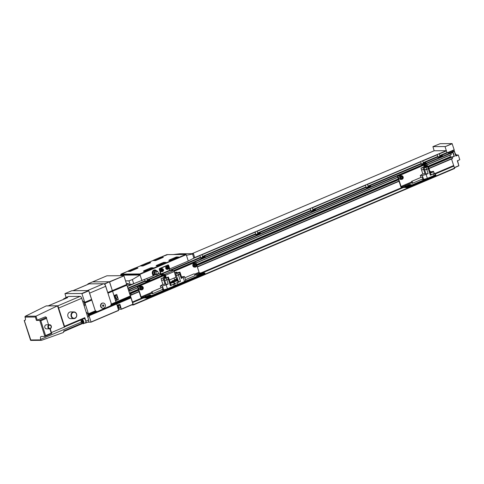 <?xml version="1.0" encoding="UTF-8"?>
<svg xmlns="http://www.w3.org/2000/svg" width="484" height="484" viewBox="0 0 484 484"><rect width="100%" height="100%" fill="white"/><g stroke="black" fill="none" stroke-linecap="round" stroke-linejoin="round"><path stroke-width="0.73" d="M144.795 279.528L145.079 281.331A2.547 0.43 -17.8 0 0 145.025 281.476A2.547 0.43 -17.8 0 0 148.715 280.69A2.547 0.43 -17.8 0 0 149.871 279.921A2.547 0.43 -17.8 0 0 148.037 280.079L147.251 279.873L146.858 278.651M149.731 280.139A2.547 0.43 -17.8 0 0 146.277 281.029A2.547 0.43 -17.8 0 0 145.267 281.573M149.005 280.563L146.095 281.494M200.376 257.3L200.273 257.881A2.547 0.43 -17.8 0 0 200.213 258.026A2.547 0.43 -17.8 0 0 203.909 257.24A2.547 0.43 -17.8 0 0 205.065 256.472A2.547 0.43 -17.8 0 0 203.226 256.629L202.445 256.423L201.919 254.778L201.386 254.747A2.547 0.43 -17.8 0 0 200.654 255.032A2.547 0.43 -17.8 0 0 200.055 255.31L200.376 257.3L169.678 270.344M204.92 256.689A2.547 0.43 -17.8 0 0 201.471 257.579A2.547 0.43 -17.8 0 0 200.455 258.123M204.2 257.113L201.29 258.045M437.699 156.465L437.596 157.052A2.547 0.43 -17.8 0 0 437.536 157.191A2.547 0.43 -17.8 0 0 441.226 156.405A2.547 0.43 -17.8 0 0 442.382 155.636A2.547 0.43 -17.8 0 0 440.549 155.794L439.762 155.588L439.236 153.948L438.71 153.912A2.547 0.43 -17.8 0 0 437.978 154.196A2.547 0.43 -17.8 0 0 437.373 154.481L437.699 156.465L423.21 162.624L422.683 160.978L422.151 160.948A2.547 0.43 -17.8 0 0 421.419 161.232A2.547 0.43 -17.8 0 0 420.82 161.511L421.14 163.501L368.015 186.074L367.489 184.428L366.963 184.398A2.547 0.43 -17.8 0 0 366.225 184.682A2.547 0.43 -17.8 0 0 365.626 184.961L365.952 186.951L312.827 209.524L312.301 207.878L311.769 207.848A2.547 0.43 -17.8 0 0 311.037 208.132A2.547 0.43 -17.8 0 0 310.438 208.41L310.758 210.401L257.633 232.973L257.107 231.328L256.581 231.298A2.547 0.43 -17.8 0 0 255.842 231.582A2.547 0.43 -17.8 0 0 255.243 231.86L255.57 233.851L202.445 256.423M442.243 155.86A2.547 0.43 -17.8 0 0 438.794 156.743A2.547 0.43 -17.8 0 0 437.778 157.294M441.517 156.278L438.613 157.209M421.14 163.501L421.038 164.082A2.547 0.43 -17.8 0 0 420.977 164.227A2.547 0.43 -17.8 0 0 424.674 163.441A2.547 0.43 -17.8 0 0 425.829 162.672A2.547 0.43 -17.8 0 0 423.99 162.83L423.21 162.624M425.684 162.89A2.547 0.43 -17.8 0 0 422.236 163.78A2.547 0.43 -17.8 0 0 421.219 164.324M424.964 163.308L422.054 164.245M365.952 186.951L365.844 187.532A2.547 0.43 -17.8 0 0 365.789 187.677A2.547 0.43 -17.8 0 0 369.48 186.891A2.547 0.43 -17.8 0 0 370.635 186.122A2.547 0.43 -17.8 0 0 368.802 186.279L368.015 186.074M370.496 186.34A2.547 0.43 -17.8 0 0 367.047 187.229A2.547 0.43 -17.8 0 0 366.031 187.774M369.77 186.763L366.866 187.695M310.758 210.401L310.655 210.982A2.547 0.43 -17.8 0 0 310.595 211.127A2.547 0.43 -17.8 0 0 314.291 210.34A2.547 0.43 -17.8 0 0 315.447 209.572A2.547 0.43 -17.8 0 0 313.608 209.729L312.827 209.524M315.302 209.79A2.547 0.43 -17.8 0 0 311.853 210.679A2.547 0.43 -17.8 0 0 310.837 211.224M314.582 210.213L311.672 211.145M255.57 233.851L255.461 234.431A2.547 0.43 -17.8 0 0 255.407 234.577A2.547 0.43 -17.8 0 0 259.097 233.79A2.547 0.43 -17.8 0 0 260.253 233.022A2.547 0.43 -17.8 0 0 258.42 233.179L257.633 232.973M260.114 233.24A2.547 0.43 -17.8 0 0 256.665 234.129A2.547 0.43 -17.8 0 0 255.649 234.673M259.388 233.663L256.484 234.595M242.992 231.999L192.003 253.664L243.095 231.963A2.547 0.43 -17.8 0 0 243.827 231.679A2.547 0.43 -17.8 0 0 244.426 231.394L298.283 208.513A2.547 0.43 -17.8 0 0 299.021 208.229A2.547 0.43 -17.8 0 0 299.62 207.945L353.477 185.063A2.547 0.43 -17.8 0 0 354.209 184.779A2.547 0.43 -17.8 0 0 354.808 184.495L408.665 161.614A2.547 0.43 -17.8 0 0 409.404 161.329A2.547 0.43 -17.8 0 0 410.002 161.045L425.224 154.577A2.547 0.43 -17.8 0 0 425.962 154.293A2.547 0.43 -17.8 0 0 426.561 154.009L434.172 150.778L446.321 150.675L447.01 152.508L439.762 155.588M244.426 231.394L244.753 231.431L244.426 231.394M299.62 207.945L299.947 207.981L299.62 207.945M354.808 184.495L355.135 184.531L354.808 184.495M410.002 161.045L410.329 161.081L410.002 161.045M130.468 293.758L129.797 294.048L130.462 294.048L130.42 293.346L130.904 293.528L131.267 295.083L130.674 295.083M128.296 289.365L129.397 289.353L130.063 290.914L128.629 290.412M141.915 298.174L132.519 302.161L133.39 304.974L131.466 304.993M132.519 302.161L130.323 295.415L130.656 295.095M451.614 156.876L452.116 157.052L452.479 158.607L429.012 168.571L452.479 158.607M451.554 159L453.659 165.552L434.68 173.617M133.39 304.974L454.603 168.499L453.659 165.552M451.257 154.626L427.069 164.905L451.257 154.626L450.61 152.877L447.349 152.902L447.01 152.508M450.41 156.701L449.939 155.189L450.41 156.701L427.687 166.357M424.625 166.581A1.869 1.621 -90.5 0 1 426.168 165.238L427.729 166.472L450.453 156.792L450.731 157.252M107.896 293.026L126.832 284.973L123.958 275.856L109.608 281.954L112.379 290.739L126.729 284.646M107.835 292.838L112.379 290.908L112.59 291.235L112.379 290.739L126.729 284.81M111.054 304.714L130.517 296.444L126.832 284.973M111.12 304.478L116.063 302.379L116.269 302.694L116.063 302.21L130.414 296.111M110.558 305.652L130.722 297.079L130.619 296.595L116.269 302.694L130.613 296.752M110.769 305.35L116.269 303.014L116.475 303.329L116.263 302.845L130.619 296.916M87.592 322.193L91.059 322.162L88.983 315.544L130.928 297.721L130.819 297.236L116.469 303.486L130.819 297.388M88.983 315.544L116.475 303.649L116.68 303.982L116.469 303.486L130.825 297.551M118.665 306.729A1.531 0.714 -113 0 0 120.02 308.133A1.531 0.714 -113 0 0 120.189 306.717A1.531 0.714 -113 0 0 118.828 305.319A1.531 0.714 -113 0 0 118.665 306.729M115.531 296.982A1.531 0.714 -113 0 0 116.892 298.38A1.531 0.714 -113 0 0 117.055 296.97A1.531 0.714 -113 0 0 115.7 295.573A1.531 0.714 -113 0 0 115.531 296.982M114.744 295.27A2.716 1.277 67 0 0 115.386 298.017A2.716 1.277 67 0 0 117.116 299.523L118.38 299.517L116.747 294.417L113.988 295.591L112.59 291.235L116.063 302.379L130.414 296.281M118.38 299.517L115.622 300.685L116.063 302.21L111.157 304.297M117.872 305.017A2.716 1.277 67 0 0 118.072 306.735L118.889 309.282L121.411 309.264L119.875 304.164L117.116 305.337L116.68 303.982L118.653 310.438L91.059 322.162M118.889 309.282L118.447 309.476M107.744 292.711L104.81 283.733L87.919 283.872L92.559 281.9L109.445 281.761L112.379 290.739L107.787 292.693M130.928 297.721L133.003 304.339L121.411 309.264M123.795 275.668L106.903 275.801L92.559 281.9L109.445 281.761L123.958 275.856M121.454 309.07L133.04 304.146M88.874 315.374L88.469 314.104L95.735 311.012L95.554 310.758A2.716 2.353 89.5 0 1 94.931 309.693L88.693 290.582L71.807 290.721L64.959 293.625L81.85 293.486L84.785 302.464L91.627 299.56M88.469 314.104L95.632 310.891M88.675 314.739L96.516 311.406L95.953 311.133L88.572 314.267M88.463 313.934L84.785 302.464M86.219 312.319A2.716 1.277 67 0 1 88.215 314.836A2.716 1.277 67 0 1 87.919 317.347A2.716 1.277 67 0 1 87.84 317.377M82.534 300.848A2.716 1.277 67 0 1 84.531 303.371A2.716 1.277 67 0 1 84.24 305.882A2.716 1.277 67 0 1 84.155 305.906M111.102 304.321L111.181 304.115A2.716 2.353 89.5 0 0 111.048 302.851L105.73 286.28L89.613 293.129L94.931 309.693A2.716 2.353 89.5 0 0 97.163 311.472A2.716 2.353 89.5 0 0 97.956 311.309L109.656 306.336A2.716 2.353 89.5 0 0 111.048 302.851L107.95 293.207L126.941 285.143M96.879 311.46L88.778 314.902M87.961 284.32L87.919 283.872M104.81 283.733L109.445 281.761L104.974 283.92M110.975 304.944L116.263 302.845L110.89 305.132M110.225 305.985L88.874 315.211M84.785 302.633L91.627 299.723M66.096 297.485L64.959 293.625M88.874 315.054L97.326 311.466M91.095 321.969L118.689 310.244M82.014 293.679L88.856 290.769M81.85 293.486L88.693 290.582M88.669 314.418L96.171 311.23M82.111 323.137L63.719 330.947L63.646 331.703A0.678 0.587 -90.5 0 1 63.259 332.55L41.6 340.294A0.678 0.587 -90.5 0 1 40.874 339.883L40.704 339.351L81.409 322.06M49.604 324.752L46.391 324.782A2.039 1.767 89.5 0 0 46.422 328.854L49.64 328.83A2.039 1.767 89.5 0 0 49.604 324.752A2.039 1.767 89.5 0 0 49.64 328.83M49.277 325.2A1.7 1.47 89.5 0 0 50.3 328.382A1.7 1.47 89.5 0 0 49.277 325.2M73.858 311.896L70.646 311.92A3.364 2.916 89.5 0 0 69.66 312.126A3.364 2.916 89.5 0 0 67.808 315.883A3.364 2.916 89.5 0 0 70.7 318.641L73.913 318.617A3.364 2.916 89.5 0 0 74.899 318.405A3.364 2.916 89.5 0 0 76.75 314.654A3.364 2.916 89.5 0 0 73.858 311.896A3.364 2.916 89.5 0 0 72.872 312.101A3.364 2.916 89.5 0 0 71.021 315.852A3.364 2.916 89.5 0 0 73.913 318.617M73.145 312.416A3.019 2.62 89.5 0 0 71.602 316.294A3.019 2.62 89.5 0 0 74.966 318.091A3.019 2.62 89.5 0 0 76.514 314.207A3.019 2.62 89.5 0 0 73.145 312.416M82.195 319.379A2.378 1.113 67 0 1 83.732 321.63A2.378 1.113 67 0 1 83.43 323.687A2.378 1.113 67 0 1 83.218 323.736A2.378 1.113 67 0 1 82.746 323.59A2.378 1.113 67 0 1 82.619 323.506L63.882 331.461M84.18 318.539A2.378 1.113 67 0 1 85.716 320.789A2.378 1.113 67 0 1 85.42 322.846L83.43 323.687M81.627 319.621A2.105 0.986 67 0 1 81.651 319.621A2.105 0.986 67 0 1 83.333 321.588A2.105 0.986 67 0 1 82.915 323.572A2.105 0.986 67 0 1 82.498 323.445A2.105 0.986 67 0 1 81.1 320.16A2.105 0.986 67 0 1 81.318 319.755M63.471 299.384L63.507 299.245A2.378 1.113 67 0 0 63.483 299.384A2.105 0.986 67 0 1 63.985 298.985A2.105 0.986 67 0 1 64.269 299.045M63.507 299.245A2.378 1.113 67 0 1 63.912 298.682A2.378 1.113 67 0 1 64.124 298.634A2.378 1.113 67 0 1 64.717 298.858M63.912 298.682L65.897 297.835A2.378 1.113 67 0 1 66.108 297.793A2.378 1.113 67 0 1 66.701 298.011M81.929 320.493L81.596 321.049L82.637 322.701L82.97 322.144L81.929 320.493M82.268 320.765L81.596 321.049M82.849 321.769L81.953 322.15M49.87 328.811L51.262 333.155L51.752 333.536L51.262 333.155L45.581 335.569L44.891 336.44L39.736 320.384L40.831 320.783L46.518 318.369L46.561 317.486L39.736 320.384L36.433 320.414L35.338 317.02L25.011 317.105L25.18 317.631A3.055 1.434 -113 0 1 24.847 320.456A3.055 1.434 -113 0 1 24.575 320.511L25.301 319.93M45.048 336.38L51.715 333.543L44.964 336.428L41.303 336.471A3.055 1.434 -113 0 0 41.031 336.525A3.055 1.434 -113 0 0 40.704 339.351M64.699 326.942L64.711 326.21L84.803 317.679A0.678 0.321 -113 0 1 84.73 318.303A0.678 0.321 -113 0 1 84.664 318.315L64.874 326.724L84.73 318.303M51.443 332.538L64.638 326.966M57.723 305.779L46.391 305.876A0.678 0.587 89.5 0 0 46.161 305.93L25.325 316.246A0.678 0.587 89.5 0 0 25.011 317.105M48.273 305.858L67.639 297.63A0.678 0.321 -113 0 0 67.579 297.642A0.678 0.321 -113 0 0 67.53 297.678M67.639 297.63L65.812 297.642A2.039 0.956 -113 0 0 65.63 297.678A2.039 0.956 -113 0 0 65.31 298.083M84.96 323.04L85.505 323.04A2.039 0.956 -113 0 0 85.686 323.003A2.039 0.956 -113 0 0 85.904 321.116L84.803 317.679M88.263 321.866A2.039 0.956 -113 0 0 88.445 321.83A2.039 0.956 -113 0 0 88.663 319.948L81.711 298.283A2.039 0.956 -113 0 0 80.078 296.377L68.571 296.474A2.039 0.956 -113 0 0 68.389 296.51A2.039 0.956 -113 0 0 68.238 296.613M30.928 340.379L24.297 320.511M57.965 306.227L57.517 305.84L57.965 306.227L57.517 305.84L35.998 316.155L35.338 317.02M46.561 317.486L45.46 316.826L36.433 320.414M72.927 290.709L88.929 283.908A2.716 1.277 67 0 1 89.171 283.86L73.06 290.709A2.716 1.277 -113 0 0 72.812 290.757M73.06 290.709L87.441 290.594L103.558 283.745L89.171 283.86M103.558 283.745A2.716 1.277 67 0 1 105.73 286.28M102.977 308.241A2.614 2.269 -90.5 0 1 102.808 308.248A2.614 2.269 -90.5 0 1 100.66 306.535A2.614 2.269 -90.5 0 1 102.765 303.02A2.614 2.269 -90.5 0 1 102.935 303.026M100.999 306.535A2.614 2.269 -90.5 0 1 103.104 303.02A2.614 2.269 -90.5 0 1 105.252 304.726A2.614 2.269 -90.5 0 1 103.146 308.248A2.614 2.269 -90.5 0 1 100.999 306.535M102.741 306.233L103.413 306.366L103.842 305.767L103.606 305.029L102.941 304.896L102.505 305.501L102.741 306.233M103.28 306.342L103.606 305.029M103.455 305.029L102.917 304.926M426.628 153.979L434.154 150.778L432.926 146.634L440.156 143.688L452.092 143.591L454.21 149.925L451.747 150.978L454.276 151.238L455.819 156.054L458.287 155.001L456.987 155.013A2.716 1.277 67 0 1 454.815 152.472L454.022 150.004M458.626 164.79L457.967 162.285A2.716 1.277 67 0 1 457.761 160.585M458.287 155.001L459.8 159.714L457.338 160.773L458.868 165.8L454.524 167.724M452.195 157.3L454.361 156.356L452.074 156.961M454.004 156.138L452.861 152.563L450.937 153.38M452.861 152.563L450.9 153.253M453.072 152.339L454.361 156.356M452.207 143.718L445.068 146.725L446.339 150.681M452.092 143.591L445.068 146.725M432.926 146.634L444.905 146.537M454.276 151.238L450.386 152.877M458.899 165.649L454.476 167.573M454.143 151.087L449.763 152.883M155.546 270.78L155.195 270.514L153.283 271.324L152.944 273.642L154.511 275.148L155.388 274.827M161.656 263.895L159.962 264.294L161.656 263.895M160.174 264.306L162.025 263.713M146.089 264.022L144.389 264.415L146.089 264.022M144.607 264.433L146.458 263.841M147.39 269.993L145.454 270.441L147.39 269.993M145.853 270.447L147.68 269.86M160.525 257.924L158.583 258.377L160.525 257.924M158.982 258.377L160.809 257.791M131.823 270.12L129.887 270.568L131.823 270.12M130.281 270.574L132.108 269.987M176.091 257.797L174.155 258.25L176.091 257.797M174.549 258.25L176.376 257.663M156.042 273.272A1.331 1.156 -90.5 0 1 158.207 272.353A1.331 1.156 -90.5 0 1 156.042 273.272M155.176 270.913L155.751 270.907L155.176 270.913M154.081 272.323C154.039 273.157 154.208 273.26 154.59 272.631C154.626 271.79 154.457 271.687 154.081 272.323M156.822 271.161L157.584 271.355M165.74 268.342A1.531 1.325 -90.5 0 1 166.974 266.285L167.682 266.279A1.531 1.325 -90.5 0 1 167.706 269.334A1.531 1.325 -90.5 0 1 167.682 266.279L168.977 267.289C169.46 267.942 169.043 268.626 167.706 269.334L166.998 269.34A1.531 1.325 -90.5 0 1 165.74 268.342M160.222 270.683A1.531 1.325 -90.5 0 1 161.45 268.632L162.164 268.626A1.531 1.325 -90.5 0 1 162.188 271.681A1.531 1.325 -90.5 0 1 162.164 268.626L163.453 269.636C163.943 270.29 163.519 270.967 162.188 271.681L161.474 271.687A1.531 1.325 -90.5 0 1 160.222 270.683M162.104 270.798L162.473 270.29L162.007 269.509M162.073 269.419L161.644 270.018L161.88 270.756L162.545 270.889L162.981 270.284L162.745 269.552L162.073 269.419M162.237 269.552L162.745 269.552M162.473 270.29L162.981 270.284M167.627 268.457L167.99 267.942L167.531 267.162M167.591 267.071L167.161 267.67L167.397 268.408L168.069 268.541L168.499 267.942L168.263 267.204L167.591 267.071M167.754 267.21L168.263 267.204M167.99 267.942L168.499 267.942M157.252 274.543L157.893 273.89A1.936 1.676 -90.5 0 1 154.916 273.484A1.936 1.676 -90.5 0 1 157.875 271.724L158.074 272.062M156.405 274.737L156.979 274.731L156.405 274.737M154.777 274.488L155.122 274.283L154.777 274.488M153.283 271.324L152.617 271.33M152.557 271.445L152.285 273.291M152.944 273.642L152.357 273.648M155.195 270.514L152.629 271.312M154.511 275.148L153.803 275.154L152.406 273.811L153.107 275.995L133.693 283.684A3.394 0.575 -17.8 0 1 130.148 284.519L128.938 284.531L128.333 283.576L126.439 283.594M153.035 275.771L154.499 275.148M155.836 270.713A2.886 2.499 89.5 0 0 154.426 269.969M156.471 270.738A2.886 2.499 89.5 0 0 154.729 269.945A2.886 2.499 89.5 0 0 152.412 273.829M169.218 268.904L169.799 268.904L168.674 265.395L168.069 265.401A0.678 0.587 89.5 0 0 167.803 265.044M168.674 265.395A0.678 0.587 89.5 0 0 167.918 264.996L159.641 268.511A0.678 0.587 89.5 0 0 159.29 269.382L160.416 272.891L157.832 273.986M128.756 284.241L126.657 284.259M155.612 260.586L163.338 257.3L162.793 257.101L155.618 260.15L155.612 260.586L153.246 260.604L153.585 260.168L155.618 260.15M178.36 256.974L176.333 256.992L169.158 260.041L168.813 260.477L171.185 260.459L171.185 260.023L178.36 256.974L178.911 257.173L171.185 260.459M165.667 262.37L163.634 262.382L156.459 265.432L156.12 265.873L158.486 265.849L158.492 265.42L165.667 262.37L166.218 262.57L158.486 265.849M142.919 265.976L150.645 262.697L150.1 262.497L142.925 265.541L142.919 265.976L140.548 265.994L140.892 265.559L142.925 265.541M125.574 280.889L128.974 280.859L132.374 279.57L140.088 275.009L139.888 273.938L121.067 274.089L120.933 275.166L120.341 275.692M128.072 271.119L120.728 274.531L139.882 274.374L186.243 254.675L185.699 254.475L186.449 255.31L192.535 254.009C193.552 253.785 193.703 253.664 192.995 253.658L179.739 253.767L173.339 254.554M145.793 271.246L153.519 267.961L152.974 267.761L145.799 270.81L145.793 271.246L143.427 271.264L143.766 270.828L145.799 270.81M152.974 267.761L150.941 267.779L143.766 270.828M130.226 271.373L137.952 268.088L137.408 267.888L130.232 270.937L130.226 271.373L127.855 271.391L128.2 270.955L130.232 270.937M162.793 257.101L160.761 257.119L153.585 260.168M150.1 262.497L148.068 262.51L140.892 265.559M167.089 254.832L161.021 257.119M137.408 267.888L135.375 267.906L128.2 270.955M141.927 280.744L140.088 275.009L120.933 275.166M186.449 255.31L188.288 261.045L193.854 258.123L192.535 254.009C193.552 253.785 193.703 253.664 192.995 253.658M193.854 258.123A3.394 0.575 -17.8 0 0 194.647 257.452L193.443 253.713M156.459 265.432L158.492 265.42M169.158 260.041L171.185 260.023M169.799 268.904L188.288 261.045M168.456 266.545L167.748 265.317L159.472 268.832L161.105 274.368L164.657 274.337A1.016 0.478 67 0 1 165.474 275.287L166.187 277.52M169.376 280L175.825 277.259L174.3 271.536L165.474 275.287M165.891 277.647L164.862 274.972L161.311 275.003A1.016 0.478 67 0 1 160.494 274.053L160.156 273M169.001 268.239L169.66 270.296L160.833 274.047M174.3 271.536A1.016 0.478 67 0 0 173.49 270.586L169.66 270.296M167.41 265.317L159.381 268.729M201.483 273.702L202.693 273.442L201.483 273.702M199.118 273.72L200.328 273.466L199.118 273.72M398.308 178.947L196.746 264.591L195.191 263.375L194.278 263.387A1.869 1.621 89.5 0 0 194.308 267.12L195.221 267.114A1.869 1.621 -90.5 0 1 195.191 263.375A1.869 1.621 -90.5 0 1 196.728 264.597M195.221 266.085L195.705 265.413L195.409 264.494L194.955 264.403M195.016 264.325L194.471 265.075L194.768 265.994L195.603 266.164L196.147 265.413L195.851 264.488L195.016 264.325M195.409 264.494L195.851 264.488M195.705 265.413L196.147 265.413M151.782 293.231L141.649 297.533L144.74 297.279L149.816 295.052L151.062 295.161L145.448 297.478L147.62 297.255L175.486 285.415L175.795 285.209L175.087 285.191L176.593 284.943L204.466 273.103L203.492 272.879L200.303 274.222M196.849 265.395L199.057 272.28A0.678 0.321 67 0 0 199.602 272.916L201.895 272.922L196.129 275.342L197.974 275.227L200.291 274.174M204.466 273.103L204.672 273.738L204.883 273.508M175.988 285.814L204.672 273.738M195.264 262.304A0.678 0.587 89.5 0 0 194.895 262.322L174.131 271.143M196.377 263.937L195.99 262.721A0.678 0.587 89.5 0 0 195.233 262.316L174.192 271.258M184.852 277.749L193.963 273.877A1.016 0.478 67 0 1 194.871 274.815A1.016 0.478 67 0 1 194.756 275.753L185.475 279.698M177.186 282.704A1.869 0.315 -17.8 0 0 178.033 282.142L177.483 280.424A1.869 0.315 162.2 0 1 176.636 280.986A1.869 0.315 162.2 0 1 173.925 281.561L174.476 283.285A1.869 0.315 -17.8 0 0 177.186 282.704M181.524 276.818L184.464 276.552L181.246 278.451L181.905 278.01L180.532 273.89M184.464 276.552L185.735 280.502L184.525 281.549L183.261 277.598M174.815 273.127L176.811 272.123L174.645 272.613M175.408 274.979L176.128 274.67L175.408 274.985M177.912 272.534L175.783 273.599L179.316 272.528L179.957 272.099L177.912 272.534M175.783 273.599L176.376 275.444L178.421 275.009L180.55 273.95L179.957 272.099M176.351 275.384L177.84 279.595L174.694 279.619L177.392 278.778M176.327 275.457L180.599 273.932M172.782 280.823L174.21 280.526L172.873 281.095M175.154 280.805L176.575 280.508L175.244 281.077M173.931 283.049A1.869 0.315 -17.8 0 0 174.355 282.904M178.445 275.009L180.49 281.379L177.955 281.894M164.766 280.309L166.853 279.933L169.007 278.857L171.052 285.227L170.392 285.669L173.508 284.344A2.378 0.399 -17.8 0 0 174.585 283.63A2.378 0.399 -17.8 0 0 174.258 283.533A2.378 0.399 -17.8 0 0 177.374 282.704L177.906 284.362A2.378 0.399 162.2 0 1 175.081 285.173M180.49 281.379L177.374 282.704M177.906 284.362L184.525 281.549M145.025 296.704L146.241 296.444L145.025 296.704M147.396 296.686L148.606 296.426L147.396 296.686M140.741 286.129A1.869 1.621 89.5 0 0 140.771 289.868L141.685 289.856A1.869 1.621 -90.5 0 1 141.655 286.123A1.869 1.621 -90.5 0 1 141.685 289.856C142.949 289.62 143.464 288.785 143.216 287.357L141.655 286.123L140.741 286.129M138.097 288.573A1.016 0.883 -90.5 0 1 137.952 288.137M165.262 275.698A1.869 1.621 89.5 0 0 163.719 277.284M165.709 277.09L165.613 277.762M141.685 288.833L142.169 288.161L141.873 287.242L141.419 287.151M141.479 287.072L140.935 287.823L141.231 288.742L142.066 288.912L142.611 288.155L142.314 287.236L141.479 287.072M141.873 287.242L142.314 287.236M142.169 288.161L142.611 288.155M175.486 285.415L175.692 286.05L175.91 285.82M146.725 297.497L146.93 298.132L147.82 297.896L175.692 286.05M145.714 298.035L146.93 298.132M145.515 297.678L141.854 298.174A1.355 0.635 67 0 1 140.771 296.904L137.698 287.345A0.678 0.587 89.5 0 1 138.049 286.474L164.977 275.033M165.062 275.136L138.388 286.474A0.678 0.587 89.5 0 0 138.037 287.345L141.11 296.904A0.678 0.321 67 0 0 141.649 297.533M152.593 292.778A1.016 0.478 -113 0 0 151.686 291.84A1.016 0.478 -113 0 0 151.577 292.784A1.016 0.478 -113 0 0 152.484 293.715A1.016 0.478 -113 0 0 152.593 292.778M152.484 293.715L162.582 289.426A1.016 0.478 -113 0 0 162.691 288.482A1.016 0.478 -113 0 0 161.783 287.55L151.686 291.84M170.979 284.997A1.869 0.315 -17.8 0 0 173.326 284.344A1.869 0.315 -17.8 0 0 174.173 283.781L173.617 282.063A1.869 0.315 162.2 0 1 172.77 282.626A1.869 0.315 162.2 0 1 170.428 283.273M166.151 284.864L162.388 285.929L163.659 289.88L167.422 288.815L166.151 284.864L168.166 284.011L166.048 284.459L164.735 280.381M160.966 287.895L160.343 285.947L162.854 284.35M161.596 289.843L163.659 289.88M166.236 278.082L168.371 277.023L164.191 278.524L166.236 278.082L166.829 279.933L168.323 279.298L168.964 278.875L168.371 277.023M164.191 278.524L164.784 280.369L166.829 279.933M163.09 278.106L165.219 277.048L161.045 278.548L163.09 278.106L163.683 279.958L164.536 279.595L163.707 279.958L165.02 284.035L165.8 283.703M161.045 278.548L161.638 280.393L163.683 279.958M161.614 280.333L163.707 279.958M161.589 280.411L162.902 284.489L165.02 284.035M172.268 282.438L170.846 282.735L172.268 282.438M174.585 283.63L175.117 285.288A2.378 0.399 162.2 0 1 174.04 286.002L167.422 288.815M160.343 285.947L162.388 285.929M404.975 186.255L406.191 185.995L404.975 186.255M407.346 186.237L408.556 185.977L407.346 186.237M400.691 175.68A1.869 1.621 89.5 0 0 400.722 179.419L401.635 179.407A1.869 1.621 -90.5 0 1 401.605 175.674A1.869 1.621 -90.5 0 1 401.635 179.407C402.9 179.171 403.414 178.336 403.166 176.908L401.605 175.674L400.691 175.68M398.048 178.124A1.016 0.883 -90.5 0 1 397.902 177.688M427.699 166.46A1.869 1.621 -90.5 0 0 426.168 165.238L425.254 165.25A1.869 1.621 89.5 0 0 423.669 166.835M426.561 166.901L425.932 166.266M426.386 166.357L425.987 166.187L425.569 167.313M426.955 166.762L426.827 166.351M401.635 178.384L402.119 177.713L401.829 176.793L401.369 176.702M401.43 176.624L400.885 177.374L401.182 178.293L402.016 178.463L402.561 177.707L402.264 176.787L401.43 176.624M401.829 176.793L402.264 176.787M402.119 177.713L402.561 177.707M435.037 174.742L435.745 174.76L435.437 174.966L435.642 175.601L435.86 175.371M411.733 182.783L401.599 187.084L403.801 187.066L409.319 184.725L411.122 184.592L405.398 187.03L406.675 187.048L406.881 187.683L407.77 187.447L435.642 175.601M406.675 187.048L407.57 186.806L407.77 187.447M405.665 187.586L406.881 187.683M405.465 187.229L401.805 187.725A1.355 0.635 67 0 1 400.722 186.455L397.648 176.896A0.678 0.587 89.5 0 1 397.999 176.025L425.872 164.185A0.678 0.587 89.5 0 1 426.241 164.167M427.354 165.8L426.967 164.584A0.678 0.587 89.5 0 0 426.21 164.179L398.338 176.025A0.678 0.587 89.5 0 0 397.987 176.896L401.061 186.455A0.678 0.321 67 0 0 401.599 187.084M435.437 174.966L407.57 186.806M412.543 182.329A1.016 0.478 -113 0 0 411.636 181.391A1.016 0.478 -113 0 0 411.527 182.335A1.016 0.478 -113 0 0 412.435 183.267A1.016 0.478 -113 0 0 412.543 182.329M412.435 183.267L422.532 178.977A1.016 0.478 -113 0 0 422.641 178.033A1.016 0.478 -113 0 0 421.733 177.102L411.636 181.391M430.929 174.549A1.869 0.315 -17.8 0 0 433.277 173.895A1.869 0.315 -17.8 0 0 434.124 173.332L433.567 171.614A1.869 0.315 162.2 0 1 432.72 172.177A1.869 0.315 162.2 0 1 430.379 172.824M426.101 174.415L422.338 175.48L423.609 179.431L427.372 178.366L426.101 174.415L428.116 173.562L425.999 174.01L424.686 169.932L428.915 168.426L428.322 166.575L424.141 168.075L428.322 166.575M420.917 177.447L420.293 175.498L422.804 173.901M421.546 179.395L423.609 179.431M424.141 168.075L424.734 169.92L426.785 169.485L428.897 168.365M423.04 167.658L425.17 166.599L420.995 168.099L423.04 167.658L423.633 169.509L424.486 169.146L423.657 169.509L424.97 173.587L425.751 173.254M420.995 168.099L421.588 169.944L423.633 169.509M421.564 169.884L423.657 169.509M421.54 169.963L422.853 174.04L424.97 173.587M432.218 171.989L430.796 172.286L432.218 171.989M428.957 168.408L431.002 174.778L430.343 175.22L433.458 173.895A2.378 0.399 -17.8 0 0 434.541 173.181A2.378 0.399 -17.8 0 0 434.209 173.084L434.039 173.084M434.541 173.181L435.068 174.839A2.378 0.399 162.2 0 1 433.991 175.553L427.372 178.366M420.293 175.498L422.338 175.48M452.116 157.052L428.485 167.089M398.58 179.794L196.879 265.498M138.63 290.243L130.904 293.528M451.953 156.858L428.413 166.865M398.507 179.57L196.855 265.25M138.557 290.019L130.74 293.34M451.651 156.864L428.376 166.75L451.632 156.864M398.471 179.455L196.849 265.123L398.471 179.455M130.42 293.346L138.521 289.904L130.438 293.34M130.426 293.625L129.754 293.915M138.357 289.396L129.512 293.153M398.278 178.85L196.716 264.494M138.327 289.299L129.482 293.062M129.549 290.884L128.877 291.168M129.518 290.799L128.847 291.084M397.794 177.338L196.093 263.036M137.843 287.786L130.057 291.096L137.843 287.792M451.276 154.438L427.015 164.748M397.745 177.186L196.044 262.885M137.795 287.635L130.063 290.914M450.882 153.198L173.938 270.865M164.251 274.979L129.664 289.674M450.61 152.877L173.556 270.592M163.217 274.985L129.397 289.353M310.655 210.982L258.42 233.179M255.461 234.431L203.226 256.629M200.273 257.881L170.32 270.61M160.803 274.652L148.037 280.079M145.079 281.331L128.042 288.573M447.349 152.902L440.549 155.794M437.596 157.052L423.99 162.83M421.038 164.082L368.802 186.279M365.844 187.532L313.608 209.729M447.258 152.847L440.337 155.794M447.083 152.642L439.92 155.691M310.438 208.41L256.581 231.298M365.626 184.961L311.769 207.848M420.82 161.511L366.963 184.398M437.373 154.481L422.151 160.948M446.321 150.675L438.71 153.912M132.12 284.175L127.286 286.232M200.055 255.31L194.568 257.645M255.243 231.86L201.386 254.747M454.657 168.232L133.445 304.714M454.645 168.099L133.433 304.575M453.98 166.024L434.85 174.155M402.936 187.713L201.955 273.109M142.986 298.162L132.767 302.506M453.907 165.891L434.807 174.01M402.537 187.719L201.907 272.964M142.586 298.168L132.695 302.367M453.732 165.685L434.723 173.762M401.865 187.725L201.398 272.897M401.593 187.671L200.999 272.903M141.643 298.12L132.447 302.028M131.091 295.095L130.323 295.415M399.064 181.294L197.363 266.993L399.064 181.3M139.114 291.743L131.291 295.065M452.516 158.292L428.884 168.335M398.979 181.04L197.278 266.738M139.029 291.489L131.303 294.768M145.115 281.228L128.012 288.494M145.182 280.92L127.933 288.246M145.188 280.75L127.891 288.101M134.879 283.267L127.359 286.455M200.37 257.47L169.751 270.477M160.621 274.355L147.402 279.97M200.309 257.778L170.096 270.61M160.748 274.585L147.82 280.079M437.627 156.943L423.778 162.83M437.693 156.634L423.361 162.721M421.074 163.979L368.584 186.279M421.134 163.671L368.167 186.171M365.88 187.429L313.396 209.729M365.946 187.12L312.979 209.62M310.692 210.879L258.202 233.179M310.752 210.57L257.784 233.07M255.564 234.02L202.596 256.52M255.498 234.329L203.014 256.629M160.555 274.216L147.251 279.873M199.85 255.655L193.055 258.547M446.484 150.869L439.236 153.948M437.173 154.826L422.683 160.978M420.614 161.856L367.489 184.428M365.426 185.305L312.301 207.878M310.232 208.755L257.107 231.328M255.044 232.205L201.919 254.778M117.116 299.523L115.476 300.219M118.072 306.735L117.624 306.923M89.086 315.707L131.031 297.884M111.181 304.115L130.408 295.948M107.738 292.548L126.723 284.477M88.669 314.57L96.322 311.321M84.996 302.96L91.839 300.056M84.888 302.796L91.736 299.886M84.779 302.3L91.627 299.39M88.463 313.771L95.554 310.758M24.575 320.511L25.077 320.293M57.862 305.815L80.078 296.377M65.812 297.642L68.571 296.474M58.643 308.078L81.711 298.283M85.904 321.116L88.663 319.948M40.874 339.883L30.54 339.962M64.378 327.214L57.517 305.84L46.161 305.93M37.292 320.19L35.998 316.155L25.325 316.246M45.581 335.569L40.831 320.783M48.569 324.764L46.518 318.369M51.734 333.476L50.203 328.715L51.752 333.506M455.668 155.57L456.987 155.013M451.911 151.105L447.512 152.902M454.155 149.798L447.198 152.775M166.811 268.239A1.258 1.089 -90.5 0 1 168.849 267.374A1.258 1.089 -90.5 0 1 166.811 268.239M161.293 270.586A1.258 1.089 -90.5 0 1 163.332 269.715A1.258 1.089 -90.5 0 1 161.293 270.586M161.003 257.119L166.901 254.614L185.699 254.475L139.888 273.938M153.458 260.332L148.328 262.51L153.47 260.319M140.765 265.722L135.635 267.9M132.374 279.57L133.693 283.684M128.974 280.859L130.148 284.519M173.49 270.586L164.657 274.337M169.932 270.61L161.105 274.368M193.957 265.819A1.664 1.44 -90.5 0 1 196.661 264.669A1.664 1.44 -90.5 0 1 193.957 265.819M196.734 264.633A1.869 1.621 -90.5 0 1 195.221 267.114C196.486 266.872 197 266.037 196.752 264.609M198.488 274.301L198.688 274.924M198.936 274.186L199.112 274.743M199.378 274.065L199.541 274.561M201.586 273.127L201.707 273.502M176.593 284.943L176.799 285.584M195.233 262.316L194.895 262.322M199.602 272.916L194.895 274.912M199.057 272.28L194.55 274.192M174.815 280.811L176.472 280.793L174.815 280.811M172.443 280.829L174.101 280.811L172.443 280.829M171.56 281.585L172.425 280.829C174.621 280.157 175.517 280.024 175.111 280.442A1.869 0.315 162.2 0 1 174.264 281.004A1.869 0.315 162.2 0 1 171.56 281.585L171.741 282.154M176.17 272.553L176.376 273.188M179.316 272.528L181.246 278.451M177.828 273.157L178.421 275.009M175.97 277.126L176.606 279.111M178.578 281.888L177.84 279.595M174.694 279.619L174.899 280.254M140.421 288.567A1.664 1.44 -90.5 0 1 143.125 287.417A1.664 1.44 -90.5 0 1 140.421 288.567M164.971 276.993A1.664 1.44 -90.5 0 1 165.443 276.249M164.675 277.029A1.869 1.621 -90.5 0 1 165.359 275.983M147.62 297.255L147.82 297.896M145.545 297.503L145.744 298.144M149.816 295.052L149.992 295.615M149.368 295.173L149.568 295.791M147.16 296.111L147.324 296.607M147.069 296.281L147.197 296.662M146.948 296.341L147.069 296.716M144.74 297.279L144.946 297.92M143.851 297.515L144.057 298.156M138.037 287.345L137.698 287.345M138.388 286.474L138.049 286.474M151.504 292.481L141.11 296.904M170.247 282.71A1.869 0.315 162.2 0 0 170.404 282.644A1.869 0.315 162.2 0 0 171.251 282.081L170.017 281.997L170.174 282.481M170.277 282.813L172.607 282.438L170.344 283.013M167.73 277.453L168.323 279.298M164.578 277.477L164.784 278.112M166.853 279.933L168.166 284.011M170.392 285.669L168.347 279.298M174.04 286.002L173.508 284.344M400.371 178.118A1.664 1.44 -90.5 0 1 403.075 176.969A1.664 1.44 -90.5 0 1 400.371 178.118M424.922 166.544A1.664 1.44 -90.5 0 1 427.65 166.581M405.495 187.054L405.695 187.695M409.766 184.604L409.942 185.166M409.319 184.725L409.518 185.342M407.111 185.662L407.274 186.158M407.02 185.832L407.147 186.213M406.899 185.892L407.02 186.267M404.691 186.83L404.896 187.471M403.801 187.066L404.007 187.707M426.21 164.179L425.872 164.185M397.987 176.896L397.648 176.896M398.338 176.025L397.999 176.025M411.454 182.032L401.061 186.455M430.197 172.262A1.869 0.315 162.2 0 0 430.355 172.195A1.869 0.315 162.2 0 0 431.202 171.632L429.967 171.548L430.125 172.032M430.228 172.364L432.557 171.989L430.294 172.564M426.186 167.633L428.116 173.562M427.681 167.004L428.273 168.849M424.535 167.028L424.734 167.664M430.343 175.22L428.298 168.849M433.991 175.553L433.458 173.895M397.794 177.344L196.093 263.042M139.114 291.749L131.267 295.083M425.121 154.62L410.069 161.015M408.563 161.65L354.881 184.464M353.374 185.1L299.687 207.914M298.18 208.55L244.499 231.364M48.237 305.858L67.579 297.642M63.888 331.473L82.619 323.518M41.43 340.325L30.776 340.409M30.54 340.24L24.2 320.487M64.717 326.996L57.959 305.955M85.686 323.003L88.445 321.83M65.63 297.678L68.389 296.51M103.104 303.02L102.765 303.02M103.146 308.248L102.808 308.248M154.971 271.016L154.075 273.478L156.235 274.942M155.915 270.701L157.875 271.724M158.087 273.551L157.893 273.89M140.771 265.71L135.617 267.9M128.078 271.107L120.988 274.119M185.85 254.451L166.919 254.608M167.851 265.293L167.512 265.299M201.895 272.922L202.034 273.357M204.774 272.897L204.98 273.539M195.433 262.28L195.094 262.28M177.483 280.424C177.882 280.006 176.987 280.139 174.797 280.811L173.925 281.561M176.811 272.123L177.059 272.897M173.998 278.034L174.706 280.236M175.795 285.209L176.001 285.844M145.448 297.478L145.654 298.114M147.1 296.238L147.233 296.644M173.617 282.063C173.919 281.658 173.024 281.791 170.931 282.45L170.066 283.207M165.219 277.048L165.468 277.822M435.745 174.76L435.951 175.396M405.398 187.03L405.604 187.665M407.05 185.789L407.183 186.195M426.41 164.137L426.071 164.143M433.567 171.614C433.87 171.209 432.974 171.342 430.881 172.001L430.016 172.758M425.17 166.599L425.418 167.373"/></g></svg>
